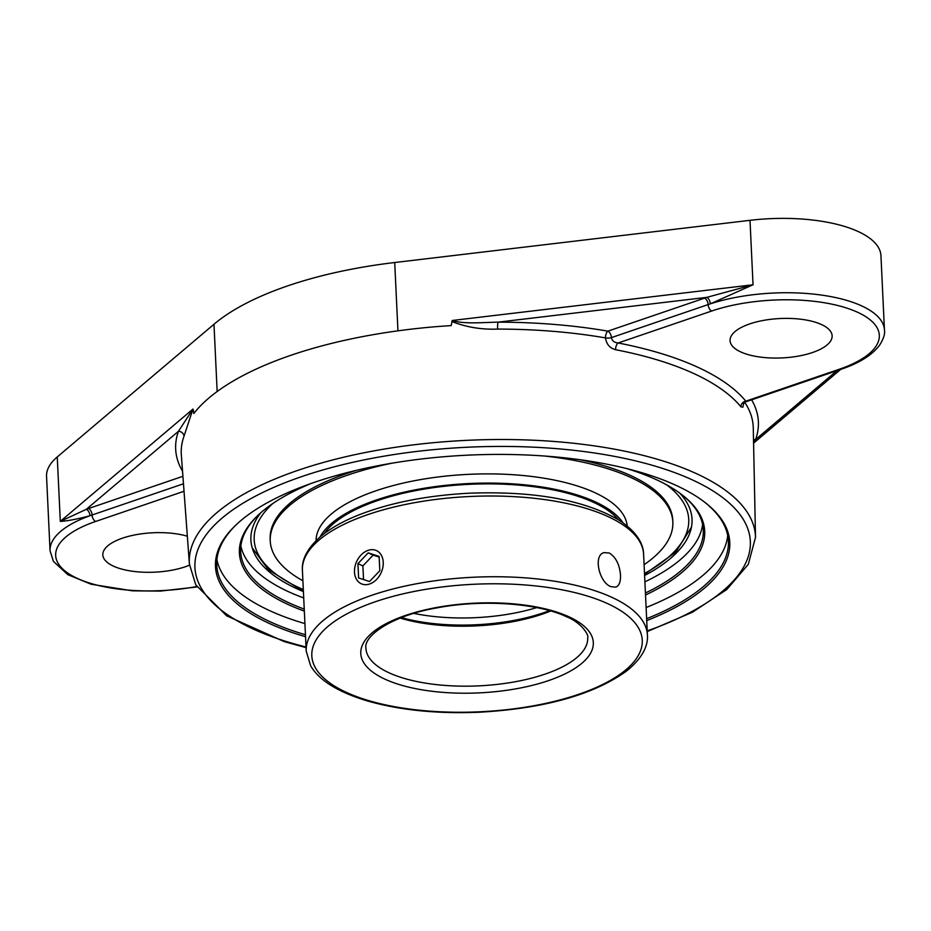 <?xml version="1.0" encoding="UTF-8"?>
<svg xmlns="http://www.w3.org/2000/svg" width="931" height="931" viewBox="0 0 931 931"><rect width="100%" height="100%" fill="white"/><g stroke="black" fill="none" stroke-linecap="round" stroke-linejoin="round"><path stroke-width="1.4" d="M400.19 618.079A111.01 42.838 177.3 0 0 550.733 610.98M549.465 610.62A113.128 43.652 -2.7 0 1 401.436 617.602M620.512 575.195C620.733 581.747 619.162 585.727 615.81 587.147L610.876 586.635C599.25 582.597 592.907 555.248 604.021 552.618L609.293 553.014C615.88 557.204 619.627 564.593 620.512 575.195M618.556 519.824A153.708 59.316 177.3 0 0 377.695 500.541A153.708 59.316 177.3 0 0 324.093 533.707M622.967 522.745A155.756 60.108 177.3 0 0 376.438 499.959A155.756 60.108 177.3 0 0 319.985 537.036M644.089 564.698A201.527 77.773 177.3 0 0 672.845 522L672.764 520.115A201.527 77.773 177.3 0 0 580.455 459.786M356.375 470.353A201.527 77.773 177.3 0 0 347.67 473.192A201.527 77.773 177.3 0 0 270.165 539.107L270.246 540.992A201.527 77.773 177.3 0 0 302.901 580.781M391.497 463.289A201.527 77.773 177.3 0 0 347.752 475.078A201.527 77.773 177.3 0 0 270.246 540.992M672.845 522A201.527 77.773 177.3 0 0 544.833 456.05M627.191 525.968A155.756 60.108 177.3 0 0 537.443 477.207A155.756 60.108 177.3 0 0 376.008 490.765A155.756 60.108 177.3 0 0 316.075 540.643M369.665 583.981A18.236 13.453 114.5 0 1 361.309 583.772A18.236 13.453 114.5 0 1 354.92 566.828A18.236 13.453 114.5 0 1 368.071 550.372A18.236 13.453 114.5 0 1 376.438 550.582A18.236 13.453 114.5 0 1 382.816 567.526A18.236 13.453 114.5 0 1 369.665 583.981M379.801 570.715L369.549 581.491L358.61 577.953L357.935 563.639L368.199 552.863L379.126 556.401L379.801 570.715M379.161 557.064L373.156 555.12L362.892 565.897L363.532 579.548M368.199 552.863L373.156 555.12M357.935 563.639L362.892 565.897M305.449 634.756A256.095 98.826 -2.7 0 1 270.805 622.071A256.095 98.826 -2.7 0 1 216.76 565.222A256.095 98.826 -2.7 0 1 237.696 523.362M703.603 501.39A256.095 98.826 -2.7 0 1 728.379 541.086A256.095 98.826 -2.7 0 1 646.638 618.673M646.719 620.605A257.433 99.349 177.3 0 0 704.243 501.867A257.433 99.349 177.3 0 0 675.464 485.109A257.433 99.349 177.3 0 0 237.102 523.897A257.433 99.349 177.3 0 0 305.543 636.699M216.911 559.624A256.095 98.826 177.3 0 0 270.269 610.922A256.095 98.826 177.3 0 0 304.926 623.607M646.102 607.524A256.095 98.826 177.3 0 0 727.705 535.534M304.239 609.095A231.575 89.364 -2.7 0 1 240.675 551.676A231.575 89.364 -2.7 0 1 259.54 513.865M680.957 494A231.575 89.364 -2.7 0 1 703.301 529.855A231.575 89.364 -2.7 0 1 645.427 593M310.884 483.573A232.925 89.888 177.3 0 0 258.946 514.412A232.925 89.888 177.3 0 0 304.332 611.097M645.52 595.014A232.925 89.888 177.3 0 0 681.597 494.477A232.925 89.888 177.3 0 0 626.994 468.665M644.892 581.852A231.575 89.364 177.3 0 0 702.591 524.304M240.861 546.078A231.575 89.364 177.3 0 0 303.715 597.946M183.465 483.783L92.088 514.994A109.299 42.174 177.3 0 0 89.97 515.739A5.377 3.072 70.3 0 0 86.327 509.315L60.306 521.383C67.323 521.034 77.203 519.149 89.97 515.739A109.299 42.174 177.3 0 0 50.053 550.745L53.416 561.381L67.788 574.648L91.11 584.226L132.539 590.848L160.539 591.069L196.988 586.949M182.918 476.3L88.55 508.535A114.676 44.257 177.3 0 0 86.327 509.315L178.461 431.297A5.377 4.899 -160.3 0 1 184.012 436.208L192.973 409.046L178.461 431.297A291.682 112.558 177.3 0 0 182.546 471.261M451.744 321.474C466.198 327.188 481.502 329.725 497.643 329.085A5.377 0.617 90.1 0 1 497.992 322.161C483.142 322.359 464.01 324.337 452.268 320.485L451.209 325.594A286.434 110.533 177.3 0 0 291.066 355.235A286.434 110.533 177.3 0 0 193.776 413.527L193.276 409.768M743.613 402.017L743.392 403.914L745.824 401.168A291.415 112.453 177.3 0 0 618.149 342.98L711.668 311.035A103.923 40.103 -2.7 0 1 857.381 312.164A103.923 40.103 -2.7 0 1 839.343 369.235A5.377 2.979 -108.9 0 0 840.844 369.363C859.464 363.067 872.428 354.92 879.76 344.924C883.612 338.675 885.172 333.705 884.45 330.028L880.947 255.676A109.299 42.174 177.3 0 0 750.002 220.321L394.721 262.519A257.55 99.396 177.3 0 0 213.979 324.256L57.257 456.946A109.299 42.174 177.3 0 0 46.55 476.393L50.053 550.745M497.643 329.085A286.306 110.486 -2.7 0 1 605.499 337.906A5.377 2.479 99.8 0 1 607.873 331.145A5.377 2.979 -108.9 0 1 611.411 337.616A5.377 1.99 -1.4 0 1 605.499 337.906C606.442 344.237 609.805 348.171 615.6 349.707A286.038 110.382 -2.7 0 1 740.925 406.824L742.845 407.208L743.764 403.274M884.45 330.028A109.299 42.174 177.3 0 0 823.516 295.371A109.299 42.174 177.3 0 0 710.295 303.855L753.039 284.77L706.862 297.35A5.377 2.874 -108.1 0 1 710.295 303.855A109.299 42.174 177.3 0 0 708.13 304.577A5.377 2.979 71.1 0 0 704.592 298.118L607.873 331.145A291.682 112.558 177.3 0 0 497.992 322.161L706.862 297.35A114.676 44.257 177.3 0 0 704.592 298.118M753.563 442.097L755.576 439.56A5.377 4.899 19.7 0 0 753.516 439.921M839.343 369.235L745.824 401.168A5.377 4.771 -39.3 0 0 740.925 406.824M711.668 311.035A5.377 2.979 71.1 0 1 708.13 304.577L611.411 337.616C611.97 340.746 614.216 342.538 618.149 342.98A5.377 2.642 -79 0 0 615.6 349.707M821.363 324.477A51.1 19.726 -2.7 0 1 832.139 335.812A51.1 19.726 -2.7 0 1 798.135 356.142A51.1 19.726 -2.7 0 1 740.843 351.976A51.1 19.726 -2.7 0 1 730.055 340.63A51.1 19.726 -2.7 0 1 764.06 320.299A51.1 19.726 -2.7 0 1 821.363 324.477M189.493 565.175A51.1 19.726 -2.7 0 1 113.617 566.223A51.1 19.726 -2.7 0 1 102.829 554.876A51.1 19.726 -2.7 0 1 132.272 535.453A51.1 19.726 -2.7 0 1 187.34 536.221M260.785 512.76A220.822 85.21 177.3 0 0 252.732 549.488A220.822 85.21 177.3 0 0 297.478 589.032A220.822 85.21 177.3 0 0 303.413 591.616M644.601 575.521A220.822 85.21 177.3 0 0 691.093 528.82A220.822 85.21 177.3 0 0 679.618 493.011M536.687 607.606A111.01 42.838 -2.7 0 1 413.864 613.389M303.32 589.579A217.517 83.941 -2.7 0 1 300.085 588.148A217.517 83.941 -2.7 0 1 272.83 503.496M666.747 484.923A217.517 83.941 -2.7 0 1 644.508 573.496M587.694 637.828A111.01 42.838 -2.7 0 1 478.825 685.856A111.01 42.838 -2.7 0 1 365.93 648.29C363.323 635.943 392.149 615.554 436.127 608.048C481.362 599.133 537.699 603.055 566.281 616.636C581.666 622.63 589.37 635.547 587.694 637.828M568.748 616.694A116.387 44.909 177.3 0 0 369.281 635.454A116.387 44.909 177.3 0 0 493.116 691.896A116.387 44.909 177.3 0 0 568.748 616.694M607.361 603.509A165.404 63.832 -2.7 0 1 578.651 694.328A165.404 63.832 -2.7 0 1 346.728 692.536A165.404 63.832 -2.7 0 1 375.437 601.705A165.404 63.832 -2.7 0 1 607.361 603.509M302.412 570.366A170.78 65.903 -2.7 0 1 416.076 502.426A170.78 65.903 -2.7 0 1 607.559 516.368A170.78 65.903 -2.7 0 1 643.6 554.282C643.589 545.741 638.608 532.765 618.754 519.952C583.574 499.761 533.754 490.858 469.282 493.209C426.619 495.455 389.437 502.833 357.737 515.355C343.935 520.929 332.483 527.225 323.394 534.254C305.31 548.708 301.632 561.917 302.412 570.366L306.218 651.106L310.593 665.665C318.798 680.084 337.429 691.756 366.477 700.671C399.213 710.155 436.93 713.996 479.616 712.215C544.018 708.503 592.779 694.933 625.9 671.53C644.461 656.902 648.197 643.519 647.406 635.012A170.78 65.903 177.3 0 0 611.364 597.097A170.78 65.903 177.3 0 0 419.881 583.155A170.78 65.903 177.3 0 0 306.218 651.106M306.02 646.998A278.008 107.286 -2.7 0 1 301.853 476.556A278.008 107.286 -2.7 0 1 690.162 478.895A278.008 107.286 -2.7 0 1 647.208 630.915M88.55 508.535A5.377 2.979 -108.9 0 1 92.088 514.994A5.377 2.979 -108.9 0 0 95.637 521.465L184.024 491.265M647.243 631.555L692.524 612.191L726.762 589.544L748.303 564.326L755.507 537.338A283.385 109.358 177.3 0 0 595.631 446.065A283.385 109.358 177.3 0 0 298.316 470.213A283.385 109.358 177.3 0 0 189.4 564.035L181.336 454.887A286.306 110.486 -2.7 0 1 184.012 436.208M192.973 409.046L60.306 521.383L57.257 456.946M213.979 324.256L217.156 391.532M750.002 220.321L753.039 284.77L452.268 320.485M836.888 370.713L755.576 439.56A291.682 112.558 177.3 0 0 751.631 399.841M744.765 402.343A286.306 110.486 -2.7 0 1 753.272 427.911L755.507 537.338M189.4 564.035L195.778 584.854L226.617 615.798L284.141 641.587L306.055 647.65M196.744 586.53A103.923 40.103 -2.7 0 1 69.092 573.938A103.923 40.103 -2.7 0 1 95.637 521.465M394.721 262.519L397.944 330.831M252.196 547.812L268.5 569.807L298.129 588.101L303.355 590.382M644.543 574.287L675.755 552.118L691.465 527.097M647.406 635.012L643.6 554.282M840.635 369.432L753.586 443.144M840.844 369.363L745.824 401.82"/></g></svg>
